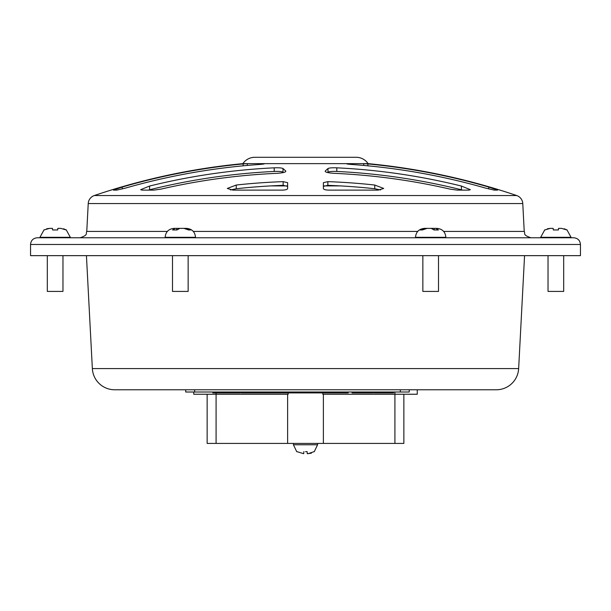 <?xml version="1.0" encoding="UTF-8"?>
<svg xmlns="http://www.w3.org/2000/svg" width="611" height="611" viewBox="0 0 611 611"><rect width="100%" height="100%" fill="white"/><g stroke="black" fill="none" stroke-linecap="round" stroke-linejoin="round"><path stroke-width="0.92" d="M323.754 185.904L340.396 185.904M270.604 185.904L287.246 185.904M30.55 244.476C30.947 240.398 33.185 238.168 37.256 237.771L573.744 237.771C577.815 238.168 580.053 240.398 580.45 244.476L30.55 244.476L30.55 255.65L580.45 255.65L580.45 244.476M86.434 255.65L92.353 368.586A22.355 22.355 0 0 0 114.677 389.772L496.323 389.772A22.355 22.355 0 0 0 518.647 368.586L524.566 255.65M88.228 203.547L522.772 203.547A8.944 8.944 0 0 0 516.723 195.551L94.277 195.551A8.944 8.944 0 0 0 88.228 203.547L86.77 231.409L167.345 231.409M522.772 203.547L524.23 231.409C525.582 233.379 522.077 234.838 530.928 237.771M346.62 163.786L348.056 163.633C345.612 163.763 346.628 164.031 351.096 164.435A654.343 654.343 0 0 1 485.569 188.104L494.246 190.113L497.575 190.113L488.747 187.058A656.229 656.229 0 0 0 367.891 163.931L363.728 163.633L368.089 163.633A14.282 14.282 0 0 0 356.221 157.294L254.779 157.294A14.282 14.282 0 0 0 242.911 163.633L363.728 163.633L363.728 165.436M149.603 186.042L140.66 189.693L142.088 190.113L153.919 190.113L160.892 189.127A644.49 644.49 0 0 1 276.959 173.325C283.153 172.898 286.093 172.142 285.765 171.042A655.359 113.799 -90 0 0 283.008 168.552C281.87 167.895 278.937 167.658 274.202 167.826A650.112 650.112 0 0 0 149.603 186.042L149.603 189.769L148.274 190.113L149.603 189.769A646.499 646.499 0 0 1 274.202 171.447C278.937 171.271 281.87 171.515 283.008 172.172A651.777 113.18 -90 0 1 283.435 172.539M461.397 186.042A650.112 650.112 0 0 0 336.798 167.826C332.063 167.658 329.13 167.895 327.992 168.552A655.359 113.799 90 0 0 325.235 171.042C324.915 172.142 327.847 172.898 334.041 173.325A644.49 644.49 0 0 1 450.108 189.127L457.081 190.113L468.912 190.113L470.34 189.693L461.397 186.042L461.397 189.769L462.726 190.113L461.397 189.769A646.499 646.499 0 0 0 336.798 171.447C332.063 171.271 329.13 171.515 327.992 172.172A651.777 113.18 90 0 0 327.565 172.539M378.094 190.113L383.7 188.455L374.757 185.034A635.936 635.936 0 0 0 327.855 181.643L323.379 182.666L323.379 188.6C323.677 189.486 325.342 189.99 328.382 190.113L378.094 190.113M232.906 190.113L282.618 190.113C285.658 189.99 287.323 189.486 287.621 188.6L287.621 182.666L283.145 181.643A635.936 635.936 0 0 0 236.243 185.034L227.3 188.455L232.906 190.113M516.723 195.551A656.535 656.535 0 0 0 368.089 163.633M247.272 165.436L247.272 163.633L243.109 163.931A656.229 656.229 0 0 0 122.253 187.058L113.425 190.113L116.754 190.113L125.431 188.104A654.343 654.343 0 0 1 259.904 164.435C264.38 164.031 265.388 163.763 262.944 163.633L262.944 164.13M264.38 163.786L262.944 163.633M94.277 195.551A656.535 656.535 0 0 1 242.911 163.633M287.621 188.6L287.621 186.37L283.145 185.339A632.24 632.24 0 0 0 236.243 188.746L230.439 189.975M380.561 189.975L374.757 188.746A632.24 632.24 0 0 0 327.855 185.339L323.379 186.37L323.379 188.6M403.856 394.24L403.856 443.418L287.621 443.418L287.621 394.24M288.186 392.904L288.186 394.24L216.088 394.24L216.088 392.904M323.379 443.418L323.379 394.24M287.621 443.418L207.144 443.418L207.144 394.24M394.912 443.418L394.912 394.24L322.814 394.24L322.814 392.904M409.248 389.772L185.713 389.772L185.713 392.01L409.248 392.01L409.248 389.772L417.267 389.772L417.267 394.24L394.912 394.24L394.912 392.01M193.733 392.01L193.733 394.24L216.088 394.24L216.088 443.418M314.26 451.59L308.066 453.706L307.287 453.706L307.104 451.59L305.5 451.705M307.287 453.706L311.381 453.186M303.896 451.59L303.713 453.706L296.74 451.59M62.964 255.65L62.964 291.416L47.314 291.416L47.314 255.65M52.454 228.377L49.483 228.377L52.454 228.377L52.592 229.957L57.686 229.957L57.824 228.377L60.794 228.377L66.179 229.957L63.605 228.766M44.099 229.957L49.483 228.377L46.673 228.766M563.686 255.65L563.686 291.416L548.036 291.416L548.036 255.65M544.821 229.957L550.206 228.377L553.176 228.377L553.314 229.957L558.408 229.957L558.546 228.377L561.517 228.377L566.901 229.957L564.297 228.758M550.175 228.377L547.395 228.766M540.659 237.32L540.659 237.771L571.064 237.771L571.064 237.32L540.659 237.32L544.806 229.774M553.176 228.377L550.206 228.377M438.507 255.65L438.507 291.416L422.858 291.416L422.858 255.65M427.013 228.377L424.424 228.377L419.849 229.957L422.392 229.957L427.127 228.377L431.183 228.377L433.993 229.957L438.4 229.957L435.834 228.377L434.345 228.377L434.161 229.927M434.238 228.377L430.175 228.377M435.834 228.377L436.918 228.377M188.142 255.65L188.142 291.416L172.493 291.416L172.493 255.65M176.839 229.927L176.655 228.377L175.166 228.377L172.6 229.957L177.007 229.957L179.817 228.377L183.873 228.377L188.608 229.957L191.151 229.957L186.576 228.377L183.987 228.377M174.082 228.377L175.166 228.377M180.825 228.377L176.762 228.377M253.977 392.01L253.977 392.904L280.113 392.904L280.113 392.01M264.815 392.904L264.815 392.01M269.283 392.904L269.283 392.01M321.554 392.01L321.554 392.904L284.069 392.904L284.069 392.01M298.512 392.904L298.512 392.01M318.805 392.904L318.805 392.01M310.503 392.904L310.503 392.01M302.292 392.904L302.292 392.01M321.554 392.904L323.723 392.904L323.723 392.01M323.723 392.904L326.877 392.904L326.877 392.01M326.877 392.904L339.433 392.904L339.433 392.01M339.09 392.904L339.09 392.01M253.977 392.904L241.032 392.904L241.032 392.01M347.254 392.01L347.254 392.904L348.224 392.904L348.224 392.01M347.254 392.904L339.433 392.904M319.255 392.904L319.255 392.01M240.1 392.01L240.1 392.904L226.475 392.904L226.475 392.01M229.835 392.904L229.835 392.01M226.475 392.904L226.406 392.01M226.406 392.904L223.076 392.904L223.076 392.01M223.076 392.904L212.811 392.904L212.811 392.01M284.069 392.904L280.113 392.904M373.222 392.01L373.222 392.904L366.035 392.904L366.035 392.01M366.035 392.904L359.276 392.904L359.276 392.01M359.276 392.904L352.051 392.904L352.051 392.01M393.576 392.01L393.576 392.904L374.115 392.904L374.115 392.01M388.031 392.904L388.031 392.01M385.724 392.904L385.724 392.01M384.479 392.904L384.479 392.01M382.364 392.904L382.364 392.01M380.195 392.904L380.195 392.01M374.764 392.904L374.764 392.01M193.29 231.409L417.71 231.409M92.353 368.586L518.647 368.586M443.655 231.409L524.23 231.409M488.747 187.058L488.747 188.975M367.891 163.931L367.891 165.825M348.056 163.633L348.056 164.13M122.253 187.058L122.253 188.975M243.109 163.931L243.109 165.825M374.757 185.034L374.757 188.746M327.855 181.643L327.855 185.339M283.008 168.552L283.008 172.172M274.202 167.826L274.202 171.447M283.145 181.643L283.145 185.339M236.243 185.034L236.243 188.746M336.798 167.826L336.798 171.447M327.992 168.552L327.992 172.172M293.433 443.418L293.433 444.762L317.567 444.762L314.268 451.705M66.194 229.774L70.341 237.32L39.936 237.32L39.936 237.771M445.877 237.771L445.877 237.32L415.48 237.32C416.007 231.89 418.993 228.911 424.424 228.377M186.576 228.377C192.007 228.911 194.993 231.89 195.52 237.32L165.123 237.32L165.123 237.771M400.304 392.01L400.304 389.772M194.649 392.01L194.649 389.772M86.77 231.409C85.418 233.379 88.923 234.838 80.072 237.771M317.567 444.762L317.567 443.418M293.433 444.762L296.732 451.705M70.341 237.32L70.341 237.771M39.936 237.32L44.084 229.774M571.064 237.32L566.916 229.774M415.48 237.32L415.48 237.771M445.877 237.32C445.35 231.89 442.372 228.911 436.941 228.377M195.52 237.32L195.52 237.771M165.123 237.32C165.65 231.89 168.628 228.911 174.059 228.377"/></g></svg>
